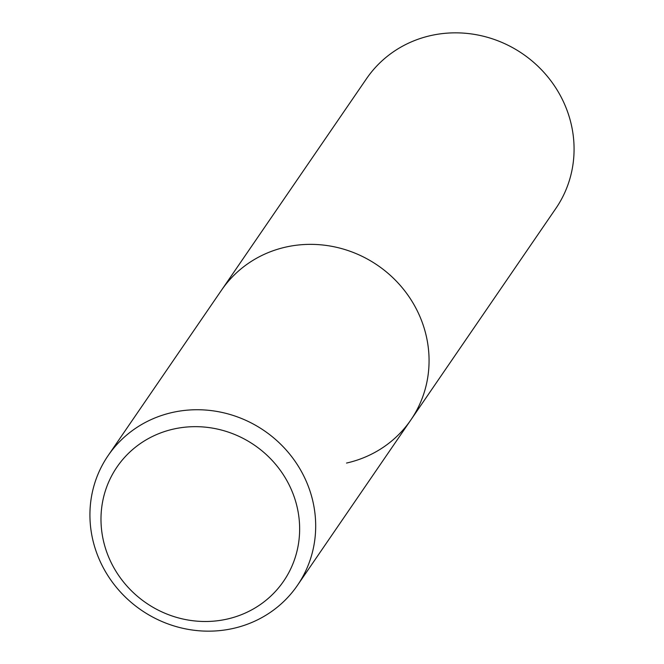 <?xml version="1.0" encoding="UTF-8"?>
<svg xmlns="http://www.w3.org/2000/svg" width="664" height="664" viewBox="0 0 664 664"><rect width="100%" height="100%" fill="white"/><g stroke="black" fill="none" stroke-linecap="round" stroke-linejoin="round"><path stroke-width="1" d="M227.03 619.105A100.994 95.699 -145.6 0 0 295.986 502.623A100.994 95.699 -145.6 0 0 173.603 429.052A100.994 95.699 -145.6 0 0 104.646 545.534A100.994 95.699 -145.6 0 0 227.03 619.105M172.449 412.452A114.772 108.747 34.4 0 1 293.787 459.471A114.772 108.747 34.4 0 1 297.464 585.341A114.772 108.747 34.4 0 1 233.164 628.443A114.772 108.747 34.4 0 1 111.826 581.423A114.772 108.747 34.4 0 1 108.149 455.554A114.772 108.747 34.4 0 1 172.449 412.452M346.542 463.057A114.772 108.747 -145.6 0 0 410.85 419.955A114.772 108.747 -145.6 0 0 407.165 294.094A114.772 108.747 -145.6 0 0 285.835 247.074A114.772 108.747 -145.6 0 0 221.527 290.168L366.536 78.659A114.772 108.747 -145.6 0 1 430.836 35.557A114.772 108.747 -145.6 0 1 552.174 82.577A114.772 108.747 -145.6 0 1 555.851 208.446L410.85 419.955A114.772 108.747 -145.6 0 0 407.165 294.094A114.772 108.747 -145.6 0 0 285.835 247.074A114.772 108.747 -145.6 0 0 221.527 290.168L108.149 455.554M297.464 585.341L410.85 419.955"/></g></svg>
